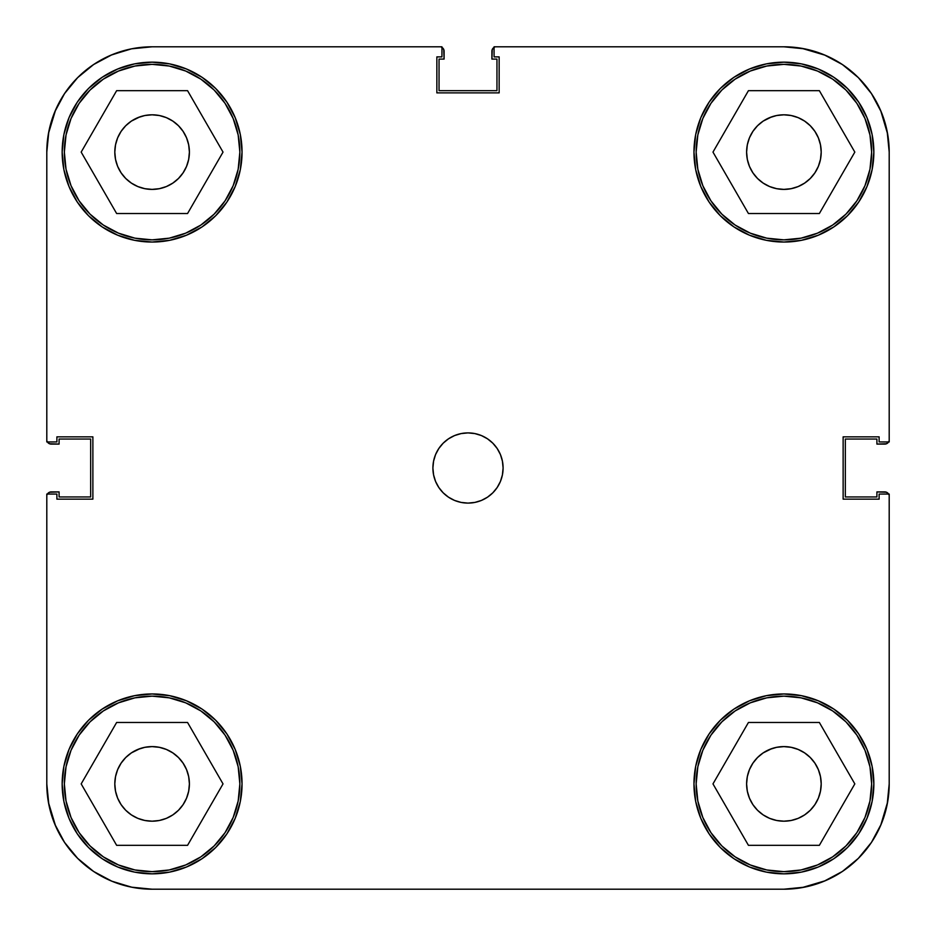 <?xml version="1.0" encoding="UTF-8"?>
<svg xmlns="http://www.w3.org/2000/svg" width="936" height="936" viewBox="0 0 936 936"><rect width="100%" height="100%" fill="white"/><g stroke="black" fill="none" stroke-linecap="round" stroke-linejoin="round"><path stroke-width="1.4" d="M239.85 152.1A87.75 87.75 0 0 1 152.1 239.85A87.75 87.75 0 0 1 64.35 152.1A87.75 87.75 0 0 1 152.1 64.35A87.75 87.75 0 0 1 239.85 152.1L238.165 169.217L233.169 185.679L225.061 200.854L214.145 214.145L200.854 225.061L185.679 233.169L169.217 238.165L152.1 239.85L134.983 238.165L118.521 233.169L103.346 225.061L90.055 214.145L79.139 200.854L71.031 185.679L66.035 169.217L64.35 152.1L66.035 134.983L71.031 118.521L79.139 103.346L90.055 90.055L103.346 79.139L118.521 71.031L134.983 66.035L152.1 64.35L169.217 66.035L185.679 71.031L200.854 79.139L214.145 90.055L225.061 103.346L233.169 118.521L238.165 134.983L239.85 152.1M871.65 152.1A87.75 87.75 0 0 1 783.9 239.85A87.75 87.75 0 0 1 696.15 152.1A87.75 87.75 0 0 1 783.9 64.35A87.75 87.75 0 0 1 871.65 152.1L869.965 169.217L864.969 185.679L856.861 200.854L845.945 214.145L832.654 225.061L817.479 233.169L801.017 238.165L783.9 239.85L766.783 238.165L750.321 233.169L735.146 225.061L721.855 214.145L710.939 200.854L702.831 185.679L697.835 169.217L696.15 152.1L697.835 134.983L702.831 118.521L710.939 103.346L721.855 90.055L735.146 79.139L750.321 71.031L766.783 66.035L783.9 64.35L801.017 66.035L817.479 71.031L832.654 79.139L845.945 90.055L856.861 103.346L864.969 118.521L869.965 134.983L871.65 152.1M871.65 783.9A87.75 87.75 0 0 1 783.9 871.65A87.75 87.75 0 0 1 696.15 783.9A87.75 87.75 0 0 1 783.9 696.15A87.75 87.75 0 0 1 871.65 783.9L869.965 801.017L864.969 817.479L856.861 832.654L845.945 845.945L832.654 856.861L817.479 864.969L801.017 869.965L783.9 871.65L766.783 869.965L750.321 864.969L735.146 856.861L721.855 845.945L710.939 832.654L702.831 817.479L697.835 801.017L696.15 783.9L697.835 766.783L702.831 750.321L710.939 735.146L721.855 721.855L735.146 710.939L750.321 702.831L766.783 697.835L783.9 696.15L801.017 697.835L817.479 702.831L832.654 710.939L845.945 721.855L856.861 735.146L864.969 750.321L869.965 766.783L871.65 783.9M239.85 783.9A87.75 87.75 0 0 1 152.1 871.65A87.75 87.75 0 0 1 64.35 783.9A87.75 87.75 0 0 1 152.1 696.15A87.75 87.75 0 0 1 239.85 783.9L238.165 801.017L233.169 817.479L225.061 832.654L214.145 845.945L200.854 856.861L185.679 864.969L169.217 869.965L152.1 871.65L134.983 869.965L118.521 864.969L103.346 856.861L90.055 845.945L79.139 832.654L71.031 817.479L66.035 801.017L64.35 783.9L66.035 766.783L71.031 750.321L79.139 735.146L90.055 721.855L103.346 710.939L118.521 702.831L134.983 697.835L152.1 696.15L169.217 697.835L185.679 702.831L200.854 710.939L214.145 721.855L225.061 735.146L233.169 750.321L238.165 766.783L239.85 783.9M432.9 468A35.1 35.1 0 0 1 468 432.9A35.1 35.1 0 0 1 503.1 468L502.421 461.155L500.432 454.568L497.18 448.496L492.816 443.184L487.504 438.82L481.432 435.568L474.844 433.579L468 432.9L461.155 433.579L454.568 435.568L448.496 438.82L443.184 443.184L438.82 448.496L435.568 454.568L433.579 461.155L432.9 468L433.579 474.844L435.568 481.432L438.82 487.504L443.184 492.816L448.496 497.18L454.568 500.432L461.155 502.421L468 503.1L474.844 502.421L481.432 500.432L487.504 497.18L492.816 492.816L497.18 487.504L500.432 481.432L502.421 474.844L503.1 468A35.1 35.1 0 0 1 468 503.1A35.1 35.1 0 0 1 432.9 468M693.962 152.1A89.938 89.938 0 0 1 783.9 62.162A89.938 89.938 0 0 1 873.85 152.1A89.938 89.938 0 0 1 783.9 242.05A89.938 89.938 0 0 1 693.962 152.1L695.682 169.65L700.807 186.521L709.114 202.071L720.299 215.701L733.929 226.886L749.479 235.193L766.35 240.318L783.9 242.038L801.45 240.318L818.321 235.193L833.871 226.886L847.501 215.701L858.686 202.071L866.993 186.521L872.118 169.65L873.838 152.1L872.118 134.55L866.993 117.679L858.686 102.129L847.501 88.499L833.871 77.314L818.321 69.007L801.45 63.882L783.9 62.162L766.35 63.882L749.479 69.007L733.929 77.314L720.299 88.499L709.114 102.129L700.807 117.679L695.682 134.55L693.962 152.1L695.682 134.55M62.162 152.1A89.938 89.938 0 0 1 152.1 62.162A89.938 89.938 0 0 1 242.05 152.1A89.938 89.938 0 0 1 152.1 242.05A89.938 89.938 0 0 1 62.162 152.1L63.882 169.65L69.007 186.521L77.314 202.071L88.499 215.701L102.129 226.886L117.679 235.193L134.55 240.318L152.1 242.038L169.65 240.318L186.521 235.193L202.071 226.886L215.701 215.701L226.886 202.071L235.193 186.521L240.318 169.65L242.038 152.1L240.318 134.55L235.193 117.679L226.886 102.129L215.701 88.499L202.071 77.314L186.521 69.007L169.65 63.882L152.1 62.162L134.55 63.882L117.679 69.007L102.129 77.314L88.499 88.499L77.314 102.129L69.007 117.679L63.882 134.55L62.162 152.1L63.882 134.55M62.162 783.9A89.938 89.938 0 0 1 152.1 693.95A89.938 89.938 0 0 1 242.05 783.9A89.938 89.938 0 0 1 152.1 873.838A89.938 89.938 0 0 1 62.162 783.9L63.882 801.45L69.007 818.321L77.314 833.871L88.499 847.501L102.129 858.686L117.679 866.993L134.55 872.118L152.1 873.838L169.65 872.118L186.521 866.993L202.071 858.686L215.701 847.501L226.886 833.871L235.193 818.321L240.318 801.45L242.038 783.9L240.318 766.35L235.193 749.479L226.886 733.929L215.701 720.299L202.071 709.114L186.521 700.807L169.65 695.682L152.1 693.962L134.55 695.682L117.679 700.807L102.129 709.114L88.499 720.299L77.314 733.929L69.007 749.479L63.882 766.35L62.162 783.9L63.882 766.35M693.962 783.9A89.938 89.938 0 0 1 783.9 693.95A89.938 89.938 0 0 1 873.85 783.9A89.938 89.938 0 0 1 783.9 873.838A89.938 89.938 0 0 1 693.962 783.9L695.682 801.45L700.807 818.321L709.114 833.871L720.299 847.501L733.929 858.686L749.479 866.993L766.35 872.118L783.9 873.838L801.45 872.118L818.321 866.993L833.871 858.686L847.501 847.501L858.686 833.871L866.993 818.321L872.118 801.45L873.838 783.9L872.118 766.35L866.993 749.479L858.686 733.929L847.501 720.299L833.871 709.114L818.321 700.807L801.45 695.682L783.9 693.962L766.35 695.682L749.479 700.807L733.929 709.114L720.299 720.299L709.114 733.929L700.807 749.479L695.682 766.35L693.962 783.9L695.682 766.35M746.612 783.9A37.288 37.288 0 0 1 783.9 746.6A37.288 37.288 0 0 1 821.2 783.9A37.288 37.288 0 0 1 783.9 821.188A37.288 37.288 0 0 1 746.612 783.9M114.812 783.9A37.288 37.288 0 0 1 152.1 746.6A37.288 37.288 0 0 1 189.4 783.9A37.288 37.288 0 0 1 152.1 821.188A37.288 37.288 0 0 1 114.812 783.9M114.812 152.1A37.288 37.288 0 0 1 152.1 114.812A37.288 37.288 0 0 1 189.4 152.1A37.288 37.288 0 0 1 152.1 189.4A37.288 37.288 0 0 1 114.812 152.1M746.612 152.1A37.288 37.288 0 0 1 783.9 114.812A37.288 37.288 0 0 1 821.2 152.1A37.288 37.288 0 0 1 783.9 189.4A37.288 37.288 0 0 1 746.612 152.1M824.195 54.814L804.445 48.824L824.195 54.814L842.4 64.549L858.359 77.641L871.451 93.6L881.185 111.805L887.176 131.555L889.2 152.1L889.2 441.944L879.115 441.944L879.115 436.855L843.137 436.855L843.137 499.145L879.115 499.145L879.115 494.056L889.2 494.056L889.2 783.9L887.176 804.445L881.185 824.195L887.176 804.445M46.8 152.065L46.8 441.944L56.897 441.944L56.897 436.855L92.875 436.855L92.875 499.145L56.897 499.145L56.897 494.056L46.8 494.056L46.8 783.9L46.8 494.056L56.897 494.056L56.897 499.145L92.875 499.145L92.875 436.855L56.897 436.855L56.897 441.944L46.8 441.944L46.8 152.1L48.824 131.555L54.814 111.805L48.824 131.555M54.814 111.805L64.549 93.6L77.641 77.641L93.6 64.549L111.805 54.814L131.555 48.824L152.1 46.8L441.944 46.8L441.944 56.897L436.855 56.897L436.855 92.875L499.157 92.875L499.157 56.897L494.068 56.897L494.068 46.8L783.9 46.8L804.445 48.824M111.805 881.185L131.555 887.176L111.805 881.185L93.6 871.451L77.641 858.359L64.549 842.4L54.814 824.195L48.824 804.445L46.8 783.935M769.626 117.643L776.623 115.526L783.9 114.812L791.177 115.526L798.174 117.643L804.621 121.095L810.272 125.728L814.905 131.379L818.356 137.826L820.474 144.823L821.2 152.1L820.474 159.377L818.356 166.374L814.905 172.821L810.272 178.472L804.621 183.105L798.174 186.556L791.177 188.674L783.9 189.388L776.623 188.674L769.626 186.556L763.179 183.105L757.528 178.472L752.895 172.821L749.443 166.374L747.326 159.377L746.6 152.1L747.326 144.823L749.443 137.826L752.895 131.379L757.528 125.728L763.179 121.095L771.709 116.86M818.356 137.826L818.672 138.633M798.174 186.556L796.091 187.34M749.443 166.374L749.128 165.567M137.826 117.643L144.823 115.526L152.1 114.812L159.377 115.526L166.374 117.643L172.821 121.095L178.472 125.728L183.105 131.379L186.556 137.826L188.674 144.823L189.4 152.1L188.674 159.377L186.556 166.374L183.105 172.821L178.472 178.472L172.821 183.105L166.374 186.556L159.377 188.674L152.1 189.388L144.823 188.674L137.826 186.556L131.379 183.105L125.728 178.472L121.095 172.821L117.643 166.374L115.526 159.377L114.8 152.1L115.526 144.823L117.643 137.826L121.095 131.379L125.728 125.728L131.379 121.095L139.909 116.86M186.556 137.826L186.872 138.633M166.374 186.556L164.291 187.34M117.643 166.374L117.328 165.567M137.826 749.443L144.823 747.326L152.1 746.612L159.377 747.326L166.374 749.443L172.821 752.895L178.472 757.528L183.105 763.179L186.556 769.626L188.674 776.623L189.4 783.9L188.674 791.177L186.556 798.174L183.105 804.621L178.472 810.272L172.821 814.905L166.374 818.356L159.377 820.474L152.1 821.188L144.823 820.474L137.826 818.356L131.379 814.905L125.728 810.272L121.095 804.621L117.643 798.174L115.526 791.177L114.8 783.9L115.526 776.623L117.643 769.626L121.095 763.179L125.728 757.528L131.379 752.895L139.909 748.66M186.556 769.626L186.872 770.433M166.374 818.356L164.291 819.14M117.643 798.174L117.328 797.367M769.626 749.443L776.623 747.326L783.9 746.612L791.177 747.326L798.174 749.443L804.621 752.895L810.272 757.528L814.905 763.179L818.356 769.626L820.474 776.623L821.2 783.9L820.474 791.177L818.356 798.174L814.905 804.621L810.272 810.272L804.621 814.905L798.174 818.356L791.177 820.474L783.9 821.188L776.623 820.474L769.626 818.356L763.179 814.905L757.528 810.272L752.895 804.621L749.443 798.174L747.326 791.177L746.6 783.9L747.326 776.623L749.443 769.626L752.895 763.179L757.528 757.528L763.179 752.895L771.709 748.66M818.356 769.626L818.672 770.433M798.174 818.356L796.091 819.14M749.443 798.174L749.128 797.367M881.185 824.195L871.451 842.4L858.359 858.359L842.4 871.451L824.195 881.185L804.445 887.176L783.9 889.2L152.1 889.2L131.555 887.176M46.8 152.1A105.3 105.3 0 0 1 152.1 46.8L441.944 46.8L441.944 56.897L436.855 56.897L436.855 92.875L499.157 92.875L499.157 56.897L494.068 56.897L494.068 46.8L783.9 46.8A105.3 105.3 0 0 1 889.2 152.1L889.2 441.944L879.115 441.944L879.115 436.855L843.137 436.855L843.137 499.145L879.115 499.145L879.115 494.056L889.2 494.056L889.2 783.9A105.3 105.3 0 0 1 783.9 889.2L152.1 889.2A105.3 105.3 0 0 1 46.8 783.9M801.45 63.882L783.9 62.162M766.35 240.318L783.9 242.038M872.118 169.65L873.838 152.1M169.65 63.882L152.1 62.162M134.55 240.318L152.1 242.038M240.318 169.65L242.038 152.1M169.65 695.682L152.1 693.962M134.55 872.118L152.1 873.838M240.318 801.45L242.038 783.9M801.45 695.682L783.9 693.962M766.35 872.118L783.9 873.838M872.118 801.45L873.838 783.9M749.443 769.626L752.895 763.179M776.623 747.326L783.9 746.6L791.177 747.326L783.9 746.612L776.623 747.326M818.356 798.174L814.905 804.621M791.177 820.474L783.9 821.2L776.623 820.474L783.9 821.188L791.177 820.474M117.643 769.626L121.095 763.179M144.823 747.326L152.1 746.6L159.377 747.326L152.1 746.612L144.823 747.326M186.556 798.174L183.105 804.621M159.377 820.474L152.1 821.2L144.823 820.474L152.1 821.188L159.377 820.474M117.643 137.826L121.095 131.379M144.823 115.526L152.1 114.8L159.377 115.526L152.1 114.812L144.823 115.526M186.556 166.374L183.105 172.821M159.377 188.674L152.1 189.4L144.823 188.674L152.1 189.388L159.377 188.674M749.443 137.826L752.895 131.379M776.623 115.526L783.9 114.8L791.177 115.526L783.9 114.812L776.623 115.526M818.356 166.374L814.905 172.821M791.177 188.674L783.9 189.4L776.623 188.674L783.9 189.388L791.177 188.674M187.563 722.475L116.637 722.475L81.175 783.9L116.637 845.325L187.563 845.325L223.025 783.9L187.563 722.475L116.637 722.475L81.175 783.9L116.637 845.325L187.563 845.325L223.025 783.9L187.563 722.475M103.346 710.939L118.521 702.831M225.061 735.146L233.169 750.321M200.854 856.861L185.679 864.969M79.139 832.654L71.031 817.479M819.363 722.475L748.437 722.475L712.975 783.9L748.437 845.325L819.363 845.325L854.825 783.9L819.363 722.475L748.437 722.475L712.975 783.9L748.437 845.325L819.363 845.325L854.825 783.9L819.363 722.475M735.146 710.939L750.321 702.831M856.861 735.146L864.969 750.321M832.654 856.861L817.479 864.969M710.939 832.654L702.831 817.479M819.363 90.675L748.437 90.675L712.975 152.1L748.437 213.525L819.363 213.525L854.825 152.1L819.363 90.675L748.437 90.675L712.975 152.1L748.437 213.525L819.363 213.525L854.825 152.1L819.363 90.675M735.146 79.139L750.321 71.031M856.861 103.346L864.969 118.521M832.654 225.061L817.479 233.169M710.939 200.854L702.831 185.679M187.563 90.675L116.637 90.675L81.175 152.1L116.637 213.525L187.563 213.525L223.025 152.1L187.563 90.675L116.637 90.675L81.175 152.1L116.637 213.525L187.563 213.525L223.025 152.1L187.563 90.675M103.346 79.139L118.521 71.031M225.061 103.346L233.169 118.521M200.854 225.061L185.679 233.169M79.139 200.854L71.031 185.679M111.08 55.119L130.221 49.093M880.729 110.717L887.656 134.105M825.283 880.729L801.895 887.656M55.587 825.997L48.461 802.503M113.396 881.829L132.07 887.281M880.729 825.283L887.656 801.895M825.283 55.271L801.895 48.344M55.587 110.003L48.461 133.497M159.377 747.326L152.1 746.6M115.526 776.623L114.8 783.9M144.823 820.474L152.1 821.2M188.674 791.177L189.4 783.9M791.177 747.326L783.9 746.6M747.326 776.623L746.6 783.9M776.623 820.474L783.9 821.2M820.474 791.177L821.2 783.9M791.177 115.526L783.9 114.8M747.326 144.823L746.6 152.1M776.623 188.674L783.9 189.4M820.474 159.377L821.2 152.1M159.377 115.526L152.1 114.8M115.526 144.823L114.8 152.1M144.823 188.674L152.1 189.4M188.674 159.377L189.4 152.1M48.812 131.602A105.3 105.3 0 0 1 131.602 48.812M783.818 889.2L785.807 889.188L783.818 889.2M887.913 493.202L888.861 494.617L886.497 492.242L876.915 491.915L876.915 496.957L845.325 496.957L845.325 439.042L876.915 439.042L876.915 444.085L886.497 443.758L888.861 441.382L887.913 442.798M889.2 152.182L889.188 150.193L889.2 152.182M493.202 48.087L494.617 47.139L492.242 49.503L491.915 59.085L496.957 59.085L496.957 90.675L439.042 90.675L439.042 59.085L444.085 59.085L443.758 49.503L441.382 47.139L442.798 48.087M48.087 442.798L47.139 441.382L49.503 443.758L59.085 444.085L59.085 439.042L90.675 439.042L90.675 496.957L59.085 496.957L59.085 491.915L49.503 492.242L47.139 494.617L48.087 493.202M64.327 842.061L65.192 843.359M76.378 857.072L78.273 858.979M92.137 870.457L95.121 872.457M150.169 889.177L152.275 889.2M840.341 872.797L844.295 870.164M870.164 844.295L872.797 840.341M889.188 785.807L889.2 783.818M872.797 95.659L870.164 91.705M844.295 65.836L840.341 63.203M785.807 46.812L783.818 46.8M152.275 46.8L150.169 46.823M95.121 63.543L92.137 65.543M78.273 77.021L76.378 78.928M65.192 92.641L64.327 93.939M888.592 441.944A4.387 4.387 0 0 1 884.812 444.085L876.915 444.085L876.915 439.042L845.325 439.042L845.325 496.957L876.915 496.957L876.915 491.915L884.812 491.915A4.387 4.387 0 0 1 888.592 494.056M441.944 47.408A4.387 4.387 0 0 1 444.085 51.188L444.085 59.085L439.042 59.085L439.042 90.675L496.957 90.675L496.957 59.085L491.915 59.085L491.915 51.188A4.387 4.387 0 0 1 494.068 47.408M47.408 494.056A4.387 4.387 0 0 1 51.188 491.915L59.085 491.915L59.085 496.957L90.675 496.957L90.675 439.042L59.085 439.042L59.085 444.085L51.188 444.085A4.387 4.387 0 0 1 47.408 441.944"/></g></svg>
